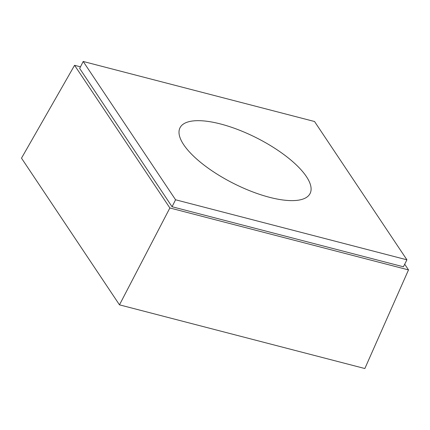 <?xml version="1.0" encoding="UTF-8"?>
<svg xmlns="http://www.w3.org/2000/svg" width="430" height="430" viewBox="0 0 430 430"><rect width="100%" height="100%" fill="white"/><g stroke="black" fill="none" stroke-linecap="round" stroke-linejoin="round"><path stroke-width="0.64" d="M80.474 66.843L74.573 65.306L21.5 158.159L119.481 304.848L364.85 368.531L408.5 269.906L404.7 264.214M74.573 65.306L169.866 207.975L119.481 304.848M169.866 207.975L408.5 269.906M172.054 206.739L403.399 266.783L406.92 259.822L314.534 121.513L83.189 61.468L79.668 68.434L172.054 206.739L175.569 199.778L406.92 259.822M83.189 61.468L175.569 199.778M269.546 197.316A72.869 25.52 26.8 0 0 310.094 193.5A72.869 25.52 26.8 0 0 256.56 137.869A72.869 25.52 26.8 0 0 180.009 127.791A72.869 25.52 26.8 0 0 203.369 164.572A72.869 25.52 26.8 0 0 269.546 197.316"/></g></svg>
